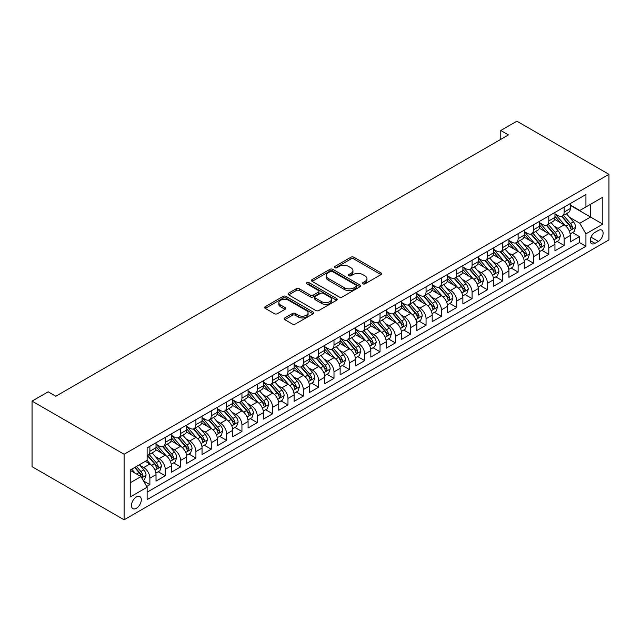 <?xml version="1.0" encoding="UTF-8"?>
<svg xmlns="http://www.w3.org/2000/svg" width="641" height="641" viewBox="0 0 641 641"><rect width="100%" height="100%" fill="white"/><g stroke="black" fill="none" stroke-linecap="round" stroke-linejoin="round"><path stroke-width="0.96" d="M362.886 283.851A1.49 0.857 0 0 0 365.001 283.851L381.002 274.612A2.131 1.226 0 0 0 381.627 273.747A2.131 1.226 0 0 0 381.002 272.874L353.888 257.225A2.131 1.226 0 0 0 350.883 257.225L334.874 266.464A1.49 0.857 0 0 0 334.442 267.073A1.49 0.857 0 0 0 334.874 267.682A1.49 0.857 0 0 0 336.99 267.682L339.057 266.488A6.819 3.934 0 0 1 348.696 266.488L350.956 267.786A6.819 3.934 0 0 1 352.951 270.574A6.819 3.934 0 0 1 350.956 273.354L348.88 274.548A1.49 0.857 0 0 0 348.448 275.157A1.49 0.857 0 0 0 348.88 275.766A1.49 0.857 0 0 0 350.996 275.766L353.063 274.572A6.819 3.934 0 0 1 362.702 274.572L364.961 275.878A6.819 3.934 0 0 1 366.956 278.659A6.819 3.934 0 0 1 364.961 281.439L362.886 282.633A1.49 0.857 0 0 0 362.453 283.242A1.49 0.857 0 0 0 362.886 283.851L362.886 282.633M136.381 508.297A6.947 4.006 120 0 0 140.916 502.175A6.947 4.006 120 0 0 139.858 496.615A6.947 4.006 120 0 0 136.381 496.959A6.947 4.006 120 0 0 131.846 503.073A6.947 4.006 120 0 0 132.911 508.642A6.947 4.006 120 0 0 136.381 508.297M284.764 317.912A2.131 1.226 0 0 0 284.139 318.785A2.131 1.226 0 0 0 284.764 319.651L292.368 324.042A2.131 1.226 0 0 0 295.381 324.042L313.153 313.786A2.131 1.226 0 0 0 313.778 312.912A2.131 1.226 0 0 0 313.153 312.047L286.046 296.398A2.131 1.226 0 0 0 283.034 296.398L265.262 306.654A2.131 1.226 0 0 0 264.637 307.528A2.131 1.226 0 0 0 265.262 308.393L274.452 313.697A2.131 1.226 0 0 0 277.457 313.697L285.069 309.307A2.131 1.226 0 0 0 285.694 308.433A2.131 1.226 0 0 0 285.069 307.568L280.51 304.94A5.697 3.293 0 0 1 278.843 302.608A5.697 3.293 0 0 1 282.361 299.571A5.697 3.293 0 0 1 288.57 300.284L306.414 310.589A5.697 3.293 0 0 1 308.081 312.912A5.697 3.293 0 0 1 304.563 315.957A5.697 3.293 0 0 1 298.353 315.244L295.381 313.521A2.131 1.226 0 0 0 292.368 313.521L284.764 317.912L284.764 319.651M608.95 174.336L516.894 121.189L500.781 130.492L508.449 134.922L55.831 396.234L48.163 391.811L32.05 401.106L124.106 454.261L608.95 174.336L608.95 239.894L124.106 519.811L124.106 454.261M339.209 296.999A2.131 1.226 0 0 0 342.222 296.999L359.994 286.743A2.131 1.226 0 0 0 360.619 285.87A2.131 1.226 0 0 0 359.994 285.005L332.879 269.356A2.131 1.226 0 0 0 329.867 269.356L312.103 279.612A2.131 1.226 0 0 0 311.478 280.486A2.131 1.226 0 0 0 312.103 281.351L339.209 296.999M307.496 284.171A1.49 0.857 0 0 1 309.01 284.388L309.01 282.617L336.573 298.522A2.131 1.226 0 0 1 337.198 299.395A2.131 1.226 0 0 1 336.573 300.26L318.801 310.524A2.131 1.226 0 0 1 315.789 310.524L288.682 294.876L288.682 293.137A2.131 1.226 0 0 0 288.057 294.003A2.131 1.226 0 0 0 288.682 294.876M288.682 293.137L296.286 288.746A2.131 1.226 0 0 1 299.299 288.746L310.292 295.092A2.131 1.226 0 0 0 313.305 295.092L318.353 292.176A2.131 1.226 0 0 0 318.97 291.31A2.131 1.226 0 0 0 318.353 290.437L306.903 283.827A1.49 0.857 0 0 1 306.47 283.218A1.49 0.857 0 0 1 307.384 282.425A1.49 0.857 0 0 1 309.01 282.617M146.701 486.479L149.882 484.644L143.52 480.966M139.898 465.326L143.744 467.545A8.678 5.008 60 0 1 149.882 478.178L156.019 474.636L156.019 481.103L165.226 475.782L158.247 471.752M155.242 456.464L159.088 458.692A8.678 5.008 60 0 1 165.226 469.316L171.363 465.775L171.363 472.241L180.57 466.928L173.591 462.898M170.578 447.61L174.432 449.83A8.678 5.008 60 0 1 180.57 460.462L186.707 456.921L186.707 463.387L195.914 458.067L188.935 454.036M185.922 438.748L189.776 440.976A8.678 5.008 60 0 1 195.914 451.601L202.051 448.059L202.051 454.525L211.258 449.213L204.279 445.183M201.266 429.887L205.12 432.114A8.678 5.008 60 0 1 211.258 442.747L217.395 439.197L217.395 445.671L226.602 440.351L219.623 436.321M216.61 421.033L220.464 423.252A8.678 5.008 60 0 1 226.602 433.885L232.739 430.343L232.739 436.809L241.945 431.497L234.959 427.467M231.954 412.171L235.808 414.398A8.678 5.008 60 0 1 241.945 425.031L248.083 421.482L248.083 427.948L257.289 422.635L250.302 418.605M247.298 403.317L251.152 405.537A8.678 5.008 60 0 1 257.289 416.169L263.427 412.628L263.427 419.094L272.633 413.782L265.646 409.743M262.642 394.455L266.496 396.683A8.678 5.008 60 0 1 272.633 407.307L278.763 403.766L278.763 410.232L287.969 404.92L280.99 400.889M277.986 385.602L281.832 387.821A8.678 5.008 60 0 1 287.969 398.454L294.107 394.912L294.107 401.378L303.313 396.058L296.334 392.028M293.33 376.74L297.176 378.967A8.678 5.008 60 0 1 303.313 389.592L309.451 386.05L309.451 392.516L318.657 387.204L311.678 383.174M308.666 367.886L312.52 370.105A8.678 5.008 60 0 1 318.657 380.738L324.795 377.196L324.795 383.663L334.001 378.342L327.022 374.312M324.009 359.024L327.863 361.252A8.678 5.008 60 0 1 334.001 371.876L340.139 368.335L340.139 374.801L349.345 369.488L342.366 365.458M339.353 350.162L343.207 352.39A8.678 5.008 60 0 1 349.345 363.022L355.483 359.473L355.483 365.947L364.689 360.627L357.71 356.596M354.697 341.308L358.551 343.528A8.678 5.008 60 0 1 364.689 354.161L370.827 350.619L370.827 357.085L380.033 351.773L373.054 347.743M370.041 332.447L373.895 334.674A8.678 5.008 60 0 1 380.033 345.307L386.17 341.757L386.17 348.223L395.377 342.911L388.39 338.881M385.385 323.593L389.239 325.812A8.678 5.008 60 0 1 395.377 336.445L401.514 332.903L401.514 339.369L410.721 334.057L403.734 330.027M400.729 314.731L404.583 316.958A8.678 5.008 60 0 1 410.721 327.583L416.858 324.042L416.858 330.508L426.057 325.195L419.078 321.165M416.073 305.877L419.927 308.097A8.678 5.008 60 0 1 426.057 318.729L432.194 315.188L432.194 321.654L441.401 316.334L434.422 312.303M431.417 297.015L435.263 299.243A8.678 5.008 60 0 1 441.401 309.867L447.538 306.326L447.538 312.792L456.745 307.48L449.766 303.449M446.761 288.162L450.607 290.381A8.678 5.008 60 0 1 456.745 301.014L462.882 297.472L462.882 303.938L472.088 298.618L465.11 294.588M462.097 279.3L465.951 281.527A8.678 5.008 60 0 1 472.088 292.152L478.226 288.61L478.226 295.076L487.432 289.764L480.454 285.734M477.441 270.438L481.295 272.665A8.678 5.008 60 0 1 487.432 283.298L493.57 279.748L493.57 286.223L502.776 280.902L495.797 276.872M492.785 261.584L496.639 263.804A8.678 5.008 60 0 1 502.776 274.436L508.914 270.895L508.914 277.361L518.12 272.048L511.141 268.018M508.129 252.722L511.983 254.95A8.678 5.008 60 0 1 518.12 265.582L524.258 262.033L524.258 268.499L533.464 263.187L526.477 259.156M523.473 243.868L527.327 246.088A8.678 5.008 60 0 1 533.464 256.721L539.602 253.179L539.602 259.645L548.808 254.333L541.821 250.302M538.817 235.007L542.671 237.234A8.678 5.008 60 0 1 548.808 247.859L554.946 244.317L554.946 250.783L564.152 245.471L564.152 239.005A8.678 5.008 -120 0 0 558.015 228.372L554.161 226.153M557.165 241.441L564.152 245.471M156.019 474.636A8.678 5.008 -120 0 0 149.882 464.004L145.283 461.344M171.363 465.775A8.678 5.008 -120 0 0 165.226 455.142L155.739 449.67M186.707 456.921A8.678 5.008 -120 0 0 180.57 446.288L171.083 440.808M202.051 448.059A8.678 5.008 -120 0 0 195.914 437.426L186.427 431.954M217.395 439.197A8.678 5.008 -120 0 0 211.258 428.573L201.771 423.092M232.739 430.343A8.678 5.008 -120 0 0 226.602 419.711L217.115 414.238M248.083 421.482A8.678 5.008 -120 0 0 241.945 410.857L232.459 405.376M263.427 412.628A8.678 5.008 -120 0 0 257.289 401.995L247.795 396.515M278.763 403.766A8.678 5.008 -120 0 0 272.633 393.141L263.139 387.661M294.107 394.912A8.678 5.008 -120 0 0 287.969 384.28L278.482 378.799M309.451 386.05A8.678 5.008 -120 0 0 303.313 375.418L293.826 369.945M324.795 377.196A8.678 5.008 -120 0 0 318.657 366.564L309.17 361.083M340.139 368.335A8.678 5.008 -120 0 0 334.001 357.702L324.514 352.23M355.483 359.473A8.678 5.008 -120 0 0 349.345 348.848L339.858 343.368M370.827 350.619A8.678 5.008 -120 0 0 364.689 339.986L355.202 334.514M386.17 341.757A8.678 5.008 -120 0 0 380.033 331.133L370.546 325.652M401.514 332.903A8.678 5.008 -120 0 0 395.377 322.271L385.882 316.79M416.858 324.042A8.678 5.008 -120 0 0 410.721 313.417L401.226 307.936M432.194 315.188A8.678 5.008 -120 0 0 426.057 304.555L416.57 299.075M447.538 306.326A8.678 5.008 -120 0 0 441.401 295.693L431.914 290.221M462.882 297.472A8.678 5.008 -120 0 0 456.745 286.839L447.258 281.359M478.226 288.61A8.678 5.008 -120 0 0 472.088 277.978L462.602 272.505M493.57 279.748A8.678 5.008 -120 0 0 487.432 269.124L477.946 263.643M508.914 270.895A8.678 5.008 -120 0 0 502.776 260.262L493.29 254.789M524.258 262.033A8.678 5.008 -120 0 0 518.12 251.408L508.633 245.928M539.602 253.179A8.678 5.008 -120 0 0 533.464 242.546L523.969 237.066M554.946 244.317A8.678 5.008 -120 0 0 548.808 233.693L539.313 228.212M598.365 230.415L594.984 232.363A6.731 3.886 120 0 0 590.593 238.292A6.731 3.886 120 0 0 591.627 243.676A6.731 3.886 120 0 0 594.984 243.348L598.365 241.393A6.731 3.886 120 0 0 602.756 235.471A6.731 3.886 120 0 0 601.723 230.079A6.731 3.886 120 0 0 598.365 230.415M130.243 482.785L140.988 476.583L147.126 487.216L147.126 499.611L585.938 246.272L585.938 233.869L579.801 223.236L569.504 217.291M147.126 487.216L130.243 496.959L130.243 470.029L147.126 460.286L147.126 447.883L585.938 194.535L585.938 206.939L602.812 197.196L602.812 224.126L585.938 233.869M156.019 444.165L159.088 445.936A8.678 5.008 60 0 0 163.431 446.36L169.569 442.819A8.678 5.008 -120 0 0 171.363 438.845L171.363 433.885M171.363 435.303L174.432 437.074A8.678 5.008 60 0 0 178.775 437.507L184.912 433.965A8.678 5.008 -120 0 0 186.707 429.991L186.707 425.023M186.707 426.441L189.776 428.22A8.678 5.008 60 0 0 194.119 428.645L200.256 425.103A8.678 5.008 -120 0 0 202.051 421.129L202.051 416.169M202.051 417.587L205.12 419.358A8.678 5.008 60 0 0 209.463 419.791L215.6 416.241A8.678 5.008 -120 0 0 217.395 412.275L217.395 407.307M217.395 408.726L220.464 410.496A8.678 5.008 60 0 0 224.807 410.929L230.936 407.388A8.678 5.008 -120 0 0 232.739 403.413L232.739 398.454M232.739 399.872L235.808 401.643A8.678 5.008 60 0 0 240.143 402.075L246.28 398.526A8.678 5.008 -120 0 0 248.083 394.552L248.083 389.592M248.083 391.01L251.152 392.781A8.678 5.008 60 0 0 255.487 393.213L261.624 389.672A8.678 5.008 -120 0 0 263.427 385.698L263.427 380.738M263.427 382.156L266.496 383.927A8.678 5.008 60 0 0 270.831 384.352L276.968 380.81A8.678 5.008 -120 0 0 278.763 376.836L278.763 371.876M278.763 373.294L281.832 375.065A8.678 5.008 60 0 0 286.174 375.498L292.312 371.956A8.678 5.008 -120 0 0 294.107 367.982L294.107 363.022M294.107 364.441L297.176 366.211A8.678 5.008 60 0 0 301.518 366.636L307.656 363.094A8.678 5.008 -120 0 0 309.451 359.12L309.451 354.161M309.451 355.579L312.52 357.349A8.678 5.008 60 0 0 316.862 357.782L323 354.241A8.678 5.008 -120 0 0 324.795 350.266L324.795 345.307M324.795 346.717L327.863 348.496A8.678 5.008 60 0 0 332.206 348.92L338.344 345.379A8.678 5.008 -120 0 0 340.139 341.405L340.139 336.445M340.139 337.863L343.207 339.634A8.678 5.008 60 0 0 347.55 340.067L353.688 336.517A8.678 5.008 -120 0 0 355.483 332.551L355.483 327.583M355.483 329.001L358.551 330.772A8.678 5.008 60 0 0 362.894 331.205L369.032 327.663A8.678 5.008 -120 0 0 370.827 323.689L370.827 318.729M370.827 320.147L373.895 321.918A8.678 5.008 60 0 0 378.23 322.351L384.368 318.801A8.678 5.008 -120 0 0 386.17 314.827L386.17 309.867M386.17 311.286L389.239 313.056A8.678 5.008 60 0 0 393.574 313.489L399.712 309.948A8.678 5.008 -120 0 0 401.514 305.973L401.514 301.014M401.514 302.432L404.583 304.203A8.678 5.008 60 0 0 408.918 304.627L415.056 301.086A8.678 5.008 -120 0 0 416.858 297.112L416.858 292.152M416.858 293.57L419.927 295.341A8.678 5.008 60 0 0 424.262 295.773L430.399 292.232A8.678 5.008 -120 0 0 432.194 288.258L432.194 283.298M432.194 284.716L435.263 286.487A8.678 5.008 60 0 0 439.606 286.912L445.743 283.37A8.678 5.008 -120 0 0 447.538 279.396L447.538 274.436M447.538 275.854L450.607 277.625A8.678 5.008 60 0 0 454.95 278.058L461.087 274.516A8.678 5.008 -120 0 0 462.882 270.542L462.882 265.582M462.882 266.993L465.951 268.771A8.678 5.008 60 0 0 470.294 269.196L476.431 265.654A8.678 5.008 -120 0 0 478.226 261.68L478.226 256.721M478.226 258.139L481.295 259.909A8.678 5.008 60 0 0 485.638 260.342L491.775 256.793A8.678 5.008 -120 0 0 493.57 252.826L493.57 247.859M493.57 249.277L496.639 251.048A8.678 5.008 60 0 0 500.982 251.48L507.119 247.939A8.678 5.008 -120 0 0 508.914 243.965L508.914 239.005M508.914 240.423L511.983 242.194A8.678 5.008 60 0 0 516.317 242.627L522.455 239.077A8.678 5.008 -120 0 0 524.258 235.103L524.258 230.143M524.258 231.561L527.327 233.332A8.678 5.008 60 0 0 531.661 233.765L537.799 230.223A8.678 5.008 -120 0 0 539.602 226.249L539.602 221.289M539.602 222.707L542.671 224.478A8.678 5.008 60 0 0 547.005 224.903L553.143 221.361A8.678 5.008 -120 0 0 554.946 217.387L554.946 212.427M147.126 492.176L579.488 242.546L579.488 236.609L570.282 241.929L570.282 235.463A8.678 5.008 -120 0 0 564.152 224.831L554.657 219.35M554.946 213.846L558.015 215.616A8.678 5.008 -120 0 0 562.349 216.049A8.678 5.008 -120 0 0 564.152 212.075L564.152 207.115M562.349 216.049L568.487 212.508A8.678 5.008 -120 0 0 570.282 208.533L570.282 203.574M149.882 446.288L149.882 451.248A8.678 5.008 60 0 1 148.087 455.222A8.678 5.008 60 0 1 147.126 455.575M148.087 455.222L154.225 451.681A8.678 5.008 -120 0 0 156.019 447.706L156.019 442.747M165.226 437.426L165.226 442.386A8.678 5.008 60 0 1 163.431 446.36M180.57 428.573L180.57 433.532A8.678 5.008 60 0 1 178.775 437.507M195.914 419.711L195.914 424.671A8.678 5.008 60 0 1 194.119 428.645M211.258 410.857L211.258 415.817A8.678 5.008 60 0 1 209.463 419.791M226.602 401.995L226.602 406.955A8.678 5.008 60 0 1 224.807 410.929M241.945 393.133L241.945 398.101A8.678 5.008 60 0 1 240.143 402.075M257.289 384.28L257.289 389.239A8.678 5.008 60 0 1 255.487 393.213M272.633 375.418L272.633 380.385A8.678 5.008 60 0 1 270.831 384.352M287.969 366.564L287.969 371.524A8.678 5.008 60 0 1 286.174 375.498M303.313 357.702L303.313 362.662A8.678 5.008 60 0 1 301.518 366.636M318.657 348.848L318.657 353.808A8.678 5.008 60 0 1 316.862 357.782M334.001 339.986L334.001 344.946A8.678 5.008 60 0 1 332.206 348.92M349.345 331.133L349.345 336.092A8.678 5.008 60 0 1 347.55 340.067M364.689 322.271L364.689 327.231A8.678 5.008 60 0 1 362.894 331.205M380.033 313.417L380.033 318.377A8.678 5.008 60 0 1 378.23 322.351M395.377 304.555L395.377 309.515A8.678 5.008 60 0 1 393.574 313.489M410.721 295.693L410.721 300.661A8.678 5.008 60 0 1 408.918 304.627M426.057 286.839L426.057 291.799A8.678 5.008 60 0 1 424.262 295.773M441.401 277.978L441.401 282.937A8.678 5.008 60 0 1 439.606 286.912M456.745 269.124L456.745 274.084A8.678 5.008 60 0 1 454.95 278.058M472.088 260.262L472.088 265.222A8.678 5.008 60 0 1 470.294 269.196M487.432 251.408L487.432 256.368A8.678 5.008 60 0 1 485.638 260.342M502.776 242.546L502.776 247.506A8.678 5.008 60 0 1 500.982 251.48M518.12 233.693L518.12 238.652A8.678 5.008 60 0 1 516.317 242.627M533.464 224.831L533.464 229.79A8.678 5.008 60 0 1 531.661 233.765M548.808 215.969L548.808 220.937A8.678 5.008 60 0 1 547.005 224.903M548.808 247.859L548.808 254.333M533.464 256.721L533.464 263.187M518.12 265.582L518.12 272.048M502.776 274.436L502.776 280.902M487.432 283.298L487.432 289.764M472.088 292.152L472.088 298.618M456.745 301.014L456.745 307.48M441.401 309.867L441.401 316.334M426.057 318.729L426.057 325.195M410.721 327.583L410.721 334.057M395.377 336.445L395.377 342.911M380.033 345.307L380.033 351.773M364.689 354.161L364.689 360.627M349.345 363.022L349.345 369.488M334.001 371.876L334.001 378.342M318.657 380.738L318.657 387.204M303.313 389.592L303.313 396.058M287.969 398.454L287.969 404.92M272.633 407.307L272.633 413.782M257.289 416.169L257.289 422.635M241.945 425.031L241.945 431.497M226.602 433.885L226.602 440.351M211.258 442.747L211.258 449.213M195.914 451.601L195.914 458.067M180.57 460.462L180.57 466.928M165.226 469.316L165.226 475.782M149.882 478.178L149.882 484.644M140.988 476.583L130.243 470.382M579.801 223.236L590.537 217.035L590.537 204.279L602.812 197.196M570.282 205.344L602.812 224.126M570.282 204.992L579.801 210.48L585.938 206.939M32.05 401.106L32.05 466.664L124.106 519.811M500.781 130.492L500.781 139.345M572.509 232.579L579.488 236.609M579.488 242.546L585.938 246.272M363.487 284.059L364.961 283.21A6.819 3.934 0 0 0 366.956 280.429L366.956 278.659M352.951 270.574L352.951 272.345A6.819 3.934 0 0 1 350.956 275.125L349.481 275.975M380.97 274.628L353.888 258.996A2.131 1.226 0 0 0 350.883 258.996L335.475 267.89M359.962 286.759L332.879 271.127A2.131 1.226 0 0 0 329.867 271.127L312.127 281.367M356.228 286.479A1.49 0.857 0 0 0 356.66 285.87A1.49 0.857 0 0 0 356.228 285.261L332.431 271.528A1.49 0.857 0 0 0 330.323 271.528L328.136 272.786A6.819 3.934 0 0 0 326.141 275.574A6.819 3.934 0 0 0 328.136 278.354L344.401 287.745A6.819 3.934 0 0 0 354.04 287.745L356.228 286.479L356.228 288.258A1.49 0.857 0 0 0 356.66 287.649L356.66 285.87M326.141 275.574L326.141 277.345A6.819 3.934 0 0 0 328.136 280.125L328.136 278.354M356.228 288.258L354.04 289.516A6.819 3.934 0 0 1 344.401 289.516L328.136 280.125M288.706 294.892L296.286 290.517L296.286 288.746M318.97 291.31L318.97 293.081A2.131 1.226 0 0 1 318.353 293.947L313.305 296.863A2.131 1.226 0 0 1 310.292 296.863L299.299 290.517A2.131 1.226 0 0 0 296.286 290.517M309.01 284.388L336.541 300.276M321.702 301.679A5.697 3.293 0 0 0 327.912 302.392A5.697 3.293 0 0 0 331.429 299.347A5.697 3.293 0 0 0 329.754 297.023L323.473 293.394A2.131 1.226 0 0 0 320.46 293.394L315.412 296.31A2.131 1.226 0 0 0 314.787 297.176A2.131 1.226 0 0 0 315.412 298.049L321.702 301.679L321.702 303.449A5.697 3.293 0 0 0 327.912 304.163A5.697 3.293 0 0 0 331.429 301.126L331.429 299.347M314.787 297.176L314.787 298.946A2.131 1.226 0 0 0 315.412 299.82L315.412 298.049M321.702 303.449L315.412 299.82M308.081 312.912L308.081 314.683A5.697 3.293 0 0 1 304.563 317.728A5.697 3.293 0 0 1 298.353 317.015L295.381 315.292A2.131 1.226 0 0 0 292.368 315.292L284.796 319.667M278.843 302.608L278.843 304.387A5.697 3.293 0 0 0 280.51 306.71L280.51 304.94M285.037 309.323L280.51 306.71M313.129 313.802L286.046 298.169A2.131 1.226 0 0 0 283.034 298.169L265.294 308.409M570.153 233.941L574.12 231.649L575.658 227.218A5.753 3.317 -120 0 0 573.415 221.826L566.404 213.709M565.001 225.392L556.684 215.769A16.602 9.583 -120 0 0 554.946 213.942M560.442 222.691L555.795 217.307A13.781 7.956 -120 0 0 554.946 216.378M561.572 216.362L568.663 224.566A5.753 3.317 60 0 1 570.706 228.533C571.572 229.686 572.189 229.334 572.549 227.467A5.753 3.317 -120 0 0 570.498 223.509L563.487 215.392M561.989 216.225L569.609 225.047A2.933 1.691 60 0 1 570.346 226.193L572.549 227.467M570.706 228.533L571.131 229.214M554.81 242.803L558.776 240.511L560.314 236.08A5.753 3.317 -120 0 0 558.071 230.68L551.06 222.563M549.658 234.253L541.341 224.622A16.602 9.583 -120 0 0 539.602 222.804M545.098 231.545L540.451 226.169A13.781 7.956 -120 0 0 539.602 225.239M546.228 225.215L553.319 233.428A5.753 3.317 60 0 1 555.362 237.386L555.787 238.067L556.564 237.963L557.205 236.329A5.753 3.317 -120 0 0 555.154 232.363L548.151 224.246M546.645 225.087L554.265 233.909A2.933 1.691 60 0 1 555.002 235.055L557.205 236.329M539.474 251.657L543.432 249.365L544.97 244.942A5.753 3.317 -120 0 0 542.727 239.542L535.716 231.425M534.314 243.107L526.005 233.484A16.602 9.583 -120 0 0 524.258 231.657M529.754 240.407L525.107 235.023A13.781 7.956 -120 0 0 524.258 234.101M530.884 234.077L537.975 242.29A5.753 3.317 60 0 1 540.026 246.248C540.884 247.402 541.501 247.049 541.861 245.183A5.753 3.317 -120 0 0 539.818 241.224L532.807 233.108M531.301 233.941L538.921 242.763A2.933 1.691 60 0 1 539.658 243.909L541.861 245.183M540.026 246.248L540.443 246.929M524.13 260.518L528.096 258.227L529.626 253.796A5.753 3.317 -120 0 0 527.383 248.396L520.38 240.279M518.97 251.969L510.661 242.338A16.602 9.583 -120 0 0 508.914 240.519M514.411 249.269L509.763 243.884A13.781 7.956 -120 0 0 508.914 242.955M515.54 242.931L522.631 251.144A5.753 3.317 60 0 1 524.683 255.102L525.099 255.783L525.876 255.679L526.517 254.044A5.753 3.317 -120 0 0 524.474 250.078L517.463 241.961M515.957 242.803L523.577 251.625A2.933 1.691 60 0 1 524.314 252.77L526.517 254.044M508.786 269.372L512.752 267.089L514.282 262.658A5.753 3.317 -120 0 0 512.047 257.257L505.036 249.141M503.626 260.823L495.317 251.2A16.602 9.583 -120 0 0 493.57 249.373M499.067 258.123L494.419 252.738A13.781 7.956 -120 0 0 493.57 251.817M500.196 251.793L507.287 260.006A5.753 3.317 60 0 1 509.339 263.964C510.204 265.118 510.813 264.765 511.181 262.898A5.753 3.317 -120 0 0 509.13 258.94L502.119 250.823M500.613 251.657L508.233 260.478A2.933 1.691 60 0 1 508.97 261.624L511.181 262.898M509.339 263.964L509.755 264.645M493.442 278.234L497.408 275.942L498.938 271.512A5.753 3.317 -120 0 0 496.703 266.111L489.692 257.994M488.282 269.685L479.973 260.054A16.602 9.583 -120 0 0 478.226 258.235M483.723 266.985L479.075 261.6A13.781 7.956 -120 0 0 478.226 260.671M484.852 260.655L491.943 268.859A5.753 3.317 60 0 1 493.995 272.826C494.86 273.979 495.469 273.627 495.838 271.76A5.753 3.317 -120 0 0 493.786 267.802L486.775 259.685M485.269 260.518L492.889 269.34A2.933 1.691 60 0 1 493.626 270.486L495.838 271.76M493.995 272.826L494.411 273.507M478.098 287.088L482.064 284.804L483.594 280.373A5.753 3.317 -120 0 0 481.359 274.973L474.348 266.856M472.946 278.539L464.629 268.916A16.602 9.583 -120 0 0 462.882 267.089M468.387 275.838L463.731 270.454A13.781 7.956 -120 0 0 462.882 269.532M469.508 269.508L476.6 277.721A5.753 3.317 60 0 1 478.651 281.679C479.516 282.833 480.125 282.481 480.494 280.614A5.753 3.317 -120 0 0 478.442 276.656L471.431 268.539M469.925 269.372L477.545 278.194A2.933 1.691 60 0 1 478.282 279.34L480.494 280.614M478.651 281.679L479.067 282.361M462.754 295.95L466.72 293.658L468.25 289.227A5.753 3.317 -120 0 0 466.015 283.835L459.004 275.718M457.602 287.4L449.285 277.777A16.602 9.583 -120 0 0 447.538 275.95M453.043 284.7L448.388 279.316A13.781 7.956 -120 0 0 447.538 278.386M454.165 278.37L461.256 286.575A5.753 3.317 60 0 1 463.307 290.541C464.172 291.695 464.789 291.343 465.15 289.476A5.753 3.317 -120 0 0 463.098 285.517L456.088 277.401M454.581 278.234L462.201 287.056A2.933 1.691 60 0 1 462.938 288.202L465.15 289.476M463.307 290.541L463.723 291.222M447.41 304.804L451.376 302.52L452.907 298.089A5.753 3.317 -120 0 0 450.671 292.689L443.66 284.572M442.258 296.254L433.941 286.631A16.602 9.583 -120 0 0 432.194 284.804M437.699 293.554L433.044 288.17A13.781 7.956 -120 0 0 432.194 287.248M438.821 287.224L445.912 295.437A5.753 3.317 60 0 1 447.963 299.395L448.38 300.076L449.157 299.972L449.806 298.337A5.753 3.317 -120 0 0 447.755 294.371L440.744 286.255M439.237 287.096L446.857 295.91A2.933 1.691 60 0 1 447.594 297.055L449.806 298.337M432.066 313.665L436.032 311.374L437.571 306.943A5.753 3.317 -120 0 0 435.327 301.55L428.316 293.434M426.914 305.116L418.597 295.493A16.602 9.583 -120 0 0 416.858 293.666M422.355 302.416L417.7 297.031A13.781 7.956 -120 0 0 416.858 296.102M423.485 296.086L430.568 304.291A5.753 3.317 60 0 1 432.619 308.257C433.484 309.411 434.101 309.058 434.462 307.191A5.753 3.317 -120 0 0 432.411 303.233L425.4 295.116M423.901 295.95L431.513 304.771A2.933 1.691 60 0 1 432.258 305.917L434.462 307.191M432.619 308.257L433.044 308.938M416.722 322.527L420.688 320.236L422.227 315.805A5.753 3.317 -120 0 0 419.983 310.404L412.972 302.288M411.57 313.978L403.253 304.347A16.602 9.583 -120 0 0 401.514 302.528M407.011 311.27L402.364 305.893A13.781 7.956 -120 0 0 401.514 304.964M408.141 304.94L415.232 313.153A5.753 3.317 60 0 1 417.275 317.111L417.7 317.792L418.477 317.688L419.118 316.053A5.753 3.317 -120 0 0 417.067 312.087L410.056 303.97M408.557 304.812L416.177 313.633A2.933 1.691 60 0 1 416.914 314.779L419.118 316.053M401.386 331.381L405.344 329.089L406.883 324.666A5.753 3.317 -120 0 0 404.639 319.266L397.628 311.149M396.226 322.832L387.909 313.209A16.602 9.583 -120 0 0 386.17 311.382M391.667 320.131L387.02 314.747A13.781 7.956 -120 0 0 386.17 313.826M392.797 313.802L399.888 322.006A5.753 3.317 60 0 1 401.939 325.973C402.796 327.126 403.413 326.774 403.774 324.907A5.753 3.317 -120 0 0 401.723 320.949L394.72 312.832M393.213 313.665L400.833 322.487A2.933 1.691 60 0 1 401.57 323.633L403.774 324.907M401.939 325.973L402.356 326.654M386.042 340.243L390 337.951L391.539 333.52A5.753 3.317 -120 0 0 389.295 328.12L382.292 320.003M380.882 331.693L372.573 322.062A16.602 9.583 -120 0 0 370.827 320.244M376.323 328.993L371.676 323.609A13.781 7.956 -120 0 0 370.827 322.679M377.453 322.655L384.544 330.868A5.753 3.317 60 0 1 386.595 334.826C387.46 335.988 388.069 335.628 388.43 333.769A5.753 3.317 -120 0 0 386.387 329.803L379.376 321.686M377.87 322.527L385.489 331.349A2.933 1.691 60 0 1 386.227 332.495L388.43 333.769M386.595 334.826L387.012 335.507M370.698 349.097L374.665 346.813L376.195 342.382A5.753 3.317 -120 0 0 373.959 336.982L366.948 328.865M365.538 340.547L357.229 330.924A16.602 9.583 -120 0 0 355.483 329.097M360.979 337.847L356.332 332.463A13.781 7.956 -120 0 0 355.483 331.541M362.109 331.517L369.2 339.73A5.753 3.317 60 0 1 371.251 343.688C372.117 344.842 372.725 344.489 373.094 342.623A5.753 3.317 -120 0 0 371.043 338.664L364.032 330.548M362.526 331.381L370.145 340.203A2.933 1.691 60 0 1 370.883 341.349L373.094 342.623M371.251 343.688L371.668 344.369M355.354 357.958L359.321 355.667L360.851 351.236A5.753 3.317 -120 0 0 358.615 345.836L351.605 337.719M350.194 349.409L341.885 339.778A16.602 9.583 -120 0 0 340.139 337.959M345.635 346.709L340.988 341.324A13.781 7.956 -120 0 0 340.139 340.395M346.765 340.379L353.856 348.584A5.753 3.317 60 0 1 355.907 352.55C356.773 353.704 357.382 353.351 357.75 351.484A5.753 3.317 -120 0 0 355.699 347.518L348.688 339.41M347.182 340.243L354.802 349.065A2.933 1.691 60 0 1 355.539 350.21L357.75 351.484M355.907 352.55L356.324 353.231M340.01 366.812L343.977 364.529L345.507 360.098A5.753 3.317 -120 0 0 343.272 354.697L336.261 346.581M334.858 358.263L326.541 348.64A16.602 9.583 -120 0 0 324.795 346.813M330.291 355.563L325.644 350.178A13.781 7.956 -120 0 0 324.795 349.257M331.421 349.233L338.512 357.446A5.753 3.317 60 0 1 340.563 361.404C341.429 362.558 342.038 362.205 342.406 360.338A5.753 3.317 -120 0 0 340.355 356.38L333.344 348.263M331.838 349.097L339.458 357.918A2.933 1.691 60 0 1 340.195 359.064L342.406 360.338M340.563 361.404L340.98 362.085M324.666 375.674L328.633 373.382L330.163 368.952A5.753 3.317 -120 0 0 327.928 363.559L320.917 355.443M319.514 367.125L311.197 357.502A16.602 9.583 -120 0 0 309.451 355.675M314.955 364.425L310.3 359.04A13.781 7.956 -120 0 0 309.451 358.111M316.077 358.095L323.168 366.299A5.753 3.317 60 0 1 325.219 370.266C326.085 371.419 326.702 371.067 327.062 369.2A5.753 3.317 -120 0 0 325.011 365.242L318 357.125M316.494 357.958L324.114 366.78A2.933 1.691 60 0 1 324.851 367.926L327.062 369.2M325.219 370.266L325.636 370.947M309.323 384.528L313.289 382.244L314.819 377.813A5.753 3.317 -120 0 0 312.584 372.413L305.573 364.296M304.171 375.979L295.854 366.356A16.602 9.583 -120 0 0 294.107 364.529M299.611 373.278L294.956 367.894A13.781 7.956 -120 0 0 294.107 366.973M300.733 366.948L307.824 375.161A5.753 3.317 60 0 1 309.875 379.119L310.292 379.801L311.069 379.696L311.718 378.062A5.753 3.317 -120 0 0 309.667 374.096L302.656 365.979M301.15 366.812L308.77 375.634A2.933 1.691 60 0 1 309.507 376.78L311.718 378.062M293.979 393.39L297.945 391.098L299.483 386.667A5.753 3.317 -120 0 0 297.24 381.275L290.229 373.158M288.827 384.84L280.51 375.217A16.602 9.583 -120 0 0 278.763 373.391M284.267 382.14L279.612 376.756A13.781 7.956 -120 0 0 278.763 375.826M285.389 375.81L292.48 384.015A5.753 3.317 60 0 1 294.531 387.981C295.397 389.135 296.014 388.783 296.374 386.916A5.753 3.317 -120 0 0 294.323 382.957L287.312 374.841M285.814 375.674L293.426 384.496A2.933 1.691 60 0 1 294.171 385.642L296.374 386.916M294.531 387.981L294.956 388.662M278.635 402.252L282.601 399.96L284.139 395.529A5.753 3.317 -120 0 0 281.896 390.129L274.885 382.012M273.483 393.702L265.166 384.071A16.602 9.583 -120 0 0 263.427 382.244M268.924 390.994L264.276 385.618A13.781 7.956 -120 0 0 263.427 384.688M270.053 384.664L277.144 392.877A5.753 3.317 60 0 1 279.188 396.835L279.612 397.516L280.389 397.412L281.03 395.777A5.753 3.317 -120 0 0 278.979 391.811L271.968 383.695M270.47 384.536L278.09 393.358A2.933 1.691 60 0 1 278.827 394.503L281.03 395.777M263.291 411.105L267.257 408.814L268.795 404.391A5.753 3.317 -120 0 0 266.552 398.99L259.541 390.874M258.139 402.556L249.822 392.933A16.602 9.583 -120 0 0 248.083 391.106M253.58 399.856L248.932 394.471A13.781 7.956 -120 0 0 248.083 393.55M254.709 393.526L261.8 401.731A5.753 3.317 60 0 1 263.852 405.697C264.709 406.851 265.326 406.498 265.686 404.631A5.753 3.317 -120 0 0 263.635 400.673L256.632 392.556M255.126 393.39L262.746 402.211A2.933 1.691 60 0 1 263.483 403.357L265.686 404.631M263.852 405.697L264.268 406.378M247.955 419.967L251.913 417.676L253.451 413.245A5.753 3.317 -120 0 0 251.208 407.844L244.197 399.728M242.795 411.418L234.486 401.787A16.602 9.583 -120 0 0 232.739 399.968M238.236 408.718L233.588 403.333A13.781 7.956 -120 0 0 232.739 402.404M239.365 402.38L246.456 410.593A5.753 3.317 60 0 1 248.508 414.551C249.365 415.713 249.982 415.352 250.343 413.493A5.753 3.317 -120 0 0 248.299 409.527L241.288 401.41M239.782 402.252L247.402 411.073A2.933 1.691 60 0 1 248.139 412.219L250.343 413.493M248.508 414.551L248.924 415.232M232.611 428.821L236.577 426.537L238.107 422.107A5.753 3.317 -120 0 0 235.864 416.706L228.861 408.589M227.451 420.272L219.142 410.649A16.602 9.583 -120 0 0 217.395 408.822M222.892 417.571L218.244 412.187A13.781 7.956 -120 0 0 217.395 411.266M224.021 411.242L231.113 419.454A5.753 3.317 60 0 1 233.164 423.413C234.029 424.566 234.638 424.214 235.007 422.347A5.753 3.317 -120 0 0 232.955 418.389L225.944 410.272M224.438 411.105L232.058 419.927A2.933 1.691 60 0 1 232.795 421.073L235.007 422.347M233.164 423.413L233.58 424.094M217.267 437.683L221.233 435.391L222.764 430.96A5.753 3.317 -120 0 0 220.528 425.56L213.517 417.443M212.107 429.133L203.798 419.502A16.602 9.583 -120 0 0 202.051 417.684M207.548 426.433L202.901 421.049A13.781 7.956 -120 0 0 202.051 420.119M208.678 420.103L215.769 428.308A5.753 3.317 60 0 1 217.82 432.266L218.236 432.955L219.014 432.843L219.663 431.209A5.753 3.317 -120 0 0 217.611 427.243L210.601 419.126M209.094 419.967L216.714 428.789A2.933 1.691 60 0 1 217.451 429.935L219.663 431.209M201.923 446.537L205.889 444.253L207.42 439.822A5.753 3.317 -120 0 0 205.184 434.422L198.173 426.305M196.763 437.987L188.454 428.364A16.602 9.583 -120 0 0 186.707 426.537M192.204 435.287L187.557 429.903A13.781 7.956 -120 0 0 186.707 428.981M193.334 428.957L200.425 437.17A5.753 3.317 60 0 1 202.476 441.128C203.341 442.282 203.95 441.929 204.319 440.063A5.753 3.317 -120 0 0 202.268 436.104L195.257 427.988M193.75 428.821L201.37 437.643A2.933 1.691 60 0 1 202.107 438.789L204.319 440.063M202.476 441.128L202.893 441.809M186.579 455.398L190.545 453.107L192.076 448.676A5.753 3.317 -120 0 0 189.84 443.284L182.829 435.167M181.427 446.849L173.11 437.226A16.602 9.583 -120 0 0 171.363 435.399M176.868 444.149L172.213 438.765A13.781 7.956 -120 0 0 171.363 437.835M177.99 437.819L185.081 446.024A5.753 3.317 60 0 1 187.132 449.99C187.997 451.144 188.606 450.791 188.975 448.924A5.753 3.317 -120 0 0 186.924 444.966L179.913 436.85M178.406 437.683L186.026 446.505A2.933 1.691 60 0 1 186.763 447.65L188.975 448.924M187.132 449.99L187.549 450.671M171.235 464.252L175.201 461.969L176.732 457.538A5.753 3.317 -120 0 0 174.496 452.137L167.485 444.021M166.083 455.703L157.766 446.08A16.602 9.583 -120 0 0 156.019 444.253M161.524 453.003L156.869 447.618A13.781 7.956 -120 0 0 156.019 446.697M162.646 446.673L169.737 454.886A5.753 3.317 60 0 1 171.788 458.844L172.205 459.525L172.982 459.421L173.631 457.778A5.753 3.317 -120 0 0 171.58 453.82L164.569 445.703M163.062 446.537L170.682 455.358A2.933 1.691 60 0 1 171.419 456.504L173.631 457.778M155.891 473.114L159.857 470.823L161.388 466.392A5.753 3.317 -120 0 0 159.152 460.999L152.141 452.883M150.739 464.565L147.069 460.318M146.18 461.865L145.579 461.175M147.302 455.535L154.393 463.739A5.753 3.317 60 0 1 156.444 467.706C157.309 468.859 157.926 468.507 158.287 466.64A5.753 3.317 -120 0 0 156.236 462.682L149.225 454.565M147.718 455.398L155.338 464.22A2.933 1.691 60 0 1 156.084 465.366L158.287 466.64M156.444 467.706L156.861 468.387M143.207 480.438L144.513 479.684L146.052 475.253A5.753 3.317 -120 0 0 143.808 469.853L139.393 464.741M135.275 473.282L131.726 469.172M130.836 470.718L130.243 470.037M134.642 467.489L139.057 472.601A5.753 3.317 60 0 1 141.1 476.559L141.525 477.241L142.302 477.136L142.943 475.502A5.753 3.317 -120 0 0 140.892 471.536L136.477 466.424M134.995 467.289L139.994 473.082A2.933 1.691 60 0 1 140.74 474.228L142.943 475.502M143.744 467.545L149.882 464.004M159.088 458.692L165.226 455.142M174.432 449.83L180.57 446.288M189.776 440.976L195.914 437.426M205.12 432.114L211.258 428.573M220.464 423.252L226.602 419.711M235.808 414.398L241.945 410.857M251.152 405.537L257.289 401.995M266.496 396.683L272.633 393.141M281.832 387.821L287.969 384.28M297.176 378.967L303.313 375.418M312.52 370.105L318.657 366.564M327.863 361.252L334.001 357.702M343.207 352.39L349.345 348.848M358.551 343.528L364.689 339.986M373.895 334.674L380.033 331.133M389.239 325.812L395.377 322.271M404.583 316.958L410.721 313.417M419.927 308.097L426.057 304.555M435.263 299.243L441.401 295.693M450.607 290.381L456.745 286.839M465.951 281.527L472.088 277.978M481.295 272.665L487.432 269.124M496.639 263.804L502.776 260.262M511.983 254.95L518.12 251.408M527.327 246.088L533.464 242.546M542.671 237.234L548.808 233.693M558.015 228.372L564.152 224.831M564.152 212.075L570.282 208.533M149.882 451.248L156.019 447.706M165.226 442.386L171.363 438.845M180.57 433.532L186.707 429.991M195.914 424.671L202.051 421.129M211.258 415.817L217.395 412.275M226.602 406.955L232.739 403.413M241.945 398.101L248.083 394.552M257.289 389.239L263.427 385.698M272.633 380.385L278.763 376.836M287.969 371.524L294.107 367.982M303.313 362.662L309.451 359.12M318.657 353.808L324.795 350.266M334.001 344.946L340.139 341.405M349.345 336.092L355.483 332.551M364.689 327.231L370.827 323.689M380.033 318.377L386.17 314.827M395.377 309.515L401.514 305.973M410.721 300.661L416.858 297.112M426.057 291.799L432.194 288.258M441.401 282.937L447.538 279.396M456.745 274.084L462.882 270.542M472.088 265.222L478.226 261.68M487.432 256.368L493.57 252.826M502.776 247.506L508.914 243.965M518.12 238.652L524.258 235.103M533.464 229.79L539.602 226.249M548.808 220.937L554.946 217.387M564.152 239.005L570.282 235.463M591.002 237.146L598.365 241.393M590.233 240.599L594.984 243.348M364.961 283.21L364.961 281.439M348.88 275.766L348.88 274.548M350.956 275.125L350.956 273.354M334.874 267.682L334.874 266.464M350.883 258.996L350.883 257.225M353.888 258.996L353.888 257.225M381.002 274.612L381.002 272.874M312.103 281.351L312.103 279.612M329.867 271.127L329.867 269.356M332.879 271.127L332.879 269.356M359.994 286.743L359.994 285.005M344.401 289.516L344.401 287.745M354.04 289.516L354.04 287.745M299.299 290.517L299.299 288.746M310.292 296.863L310.292 295.092M313.305 296.863L313.305 295.092M318.353 293.947L318.353 292.176M336.573 300.26L336.573 298.522M292.368 315.292L292.368 313.521M295.381 315.292L295.381 313.521M298.353 317.015L298.353 315.244M285.069 309.307L285.069 307.568M265.262 308.393L265.262 306.654M283.034 298.169L283.034 296.398M286.046 298.169L286.046 296.398M313.153 313.786L313.153 312.047M569.28 230.992L575.618 227.331M556.684 215.769L557.478 215.312M570.498 223.509L573.415 221.826M565.915 226.153L568.663 224.566M553.936 239.854L560.274 236.192M541.341 224.622L542.134 224.166M555.154 232.363L558.071 230.68M550.571 235.015L553.319 233.428M538.592 248.708L544.93 245.046M526.005 233.484L526.79 233.028M539.818 241.224L542.727 239.542M535.227 243.868L537.975 242.29M523.248 257.57L529.586 253.908M510.661 242.338L511.446 241.881M524.474 250.078L527.383 248.396M519.891 252.73L522.631 251.144M507.904 266.424L514.242 262.77M495.317 251.2L496.102 250.743M509.13 258.94L512.047 257.257M504.547 261.584L507.287 260.006M492.56 275.285L498.898 271.624M479.973 260.054L480.758 259.605M493.786 267.802L496.703 266.111M489.203 270.446L491.943 268.859M477.225 284.139L483.562 280.486M464.629 268.916L465.422 268.459M478.442 276.656L481.359 274.973M473.859 279.3L476.6 277.721M461.881 293.001L468.218 289.339M449.285 277.777L450.078 277.321M463.098 285.517L466.015 283.835M458.515 288.162L461.256 286.575M446.537 301.855L452.875 298.201M433.941 286.631L434.734 286.174M447.755 294.371L450.671 292.689M443.171 297.015L445.912 295.437M431.193 310.717L437.531 307.055M418.597 295.493L419.39 295.036M432.411 303.233L435.327 301.55M427.827 305.877L430.568 304.291M415.849 319.579L422.187 315.917M403.253 304.347L404.046 303.89M417.067 312.087L419.983 310.404M412.483 314.739L415.232 313.153M400.505 328.432L406.843 324.771M387.909 313.209L388.702 312.752M401.723 320.949L404.639 319.266M397.14 323.593L399.888 322.006M385.161 337.294L391.499 333.632M372.573 322.062L373.358 321.606M386.387 329.803L389.295 328.12M381.804 332.455L384.544 330.868M369.817 346.148L376.155 342.494M357.229 330.924L358.015 330.468M371.043 338.664L373.959 336.982M366.46 341.308L369.2 339.73M354.473 355.01L360.811 351.348M341.885 339.778L342.671 339.329M355.699 347.518L358.615 345.836M351.116 350.17L353.856 348.584M339.137 363.864L345.467 360.21M326.541 348.64L327.335 348.183M340.355 356.38L343.272 354.697M335.772 359.024L338.512 357.446M323.793 372.725L330.131 369.064M311.197 357.502L311.991 357.045M325.011 365.242L327.928 363.559M320.428 367.886L323.168 366.299M308.449 381.579L314.787 377.926M295.854 366.356L296.647 365.899M309.667 374.096L312.584 372.413M305.084 376.74L307.824 375.161M293.105 390.441L299.443 386.779M280.51 375.217L281.303 374.761M294.323 382.957L297.24 381.275M289.74 385.602L292.48 384.015M277.761 399.303L284.099 395.641M265.166 384.071L265.959 383.614M278.979 391.811L281.896 390.129M274.396 394.463L277.144 392.877M262.417 408.157L268.755 404.495M249.822 392.933L250.615 392.476M263.635 400.673L266.552 398.99M259.052 403.317L261.8 401.731M247.073 417.019L253.411 413.357M234.486 401.787L235.271 401.33M248.299 409.527L251.208 407.844M243.708 412.179L246.456 410.593M231.73 425.872L238.067 422.219M219.142 410.649L219.927 410.192M232.955 418.389L235.864 416.706M228.372 421.033L231.113 419.454M216.386 434.734L222.723 431.072M203.798 419.502L204.583 419.054M217.611 427.243L220.528 425.56M213.028 429.895L215.769 428.308M201.042 443.588L207.38 439.934M188.454 428.364L189.247 427.908M202.268 436.104L205.184 434.422M197.684 438.748L200.425 437.17M185.706 452.45L192.044 448.788M173.11 437.226L173.903 436.769M186.924 444.966L189.84 443.284M182.34 447.61L185.081 446.024M170.362 461.304L176.7 457.65M157.766 446.08L158.559 445.623M171.58 453.82L174.496 452.137M166.997 456.464L169.737 454.886M155.018 470.165L161.356 466.504M156.236 462.682L159.152 460.999M151.653 465.326L154.393 463.739M141.717 477.841L146.012 475.366M140.892 471.536L143.808 469.853M136.573 474.036L139.057 472.601"/></g></svg>
